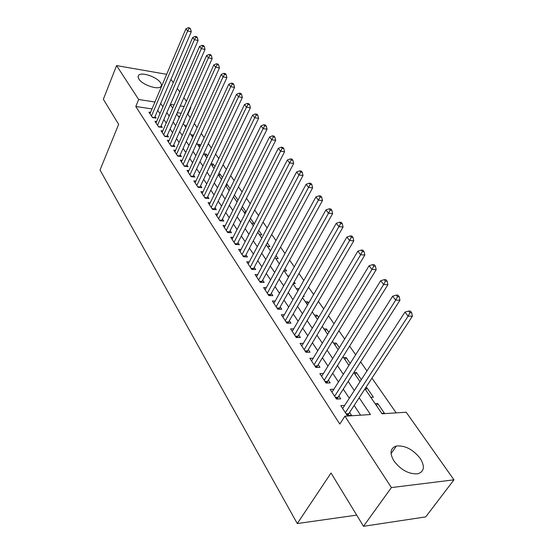 <?xml version="1.0" encoding="UTF-8"?>
<svg xmlns="http://www.w3.org/2000/svg" width="554" height="554" viewBox="0 0 554 554"><rect width="100%" height="100%" fill="white"/><g stroke="black" fill="none" stroke-linecap="round" stroke-linejoin="round"><path stroke-width="0.83" d="M393.998 461.06C389.393 453.13 390.189 448.117 396.387 446.018C405.009 445.264 412.945 449.377 420.195 458.366C425.147 466.523 424.302 471.669 417.661 473.815C408.907 474.293 401.02 470.041 393.998 461.06M138.888 79.063L138.05 76.916L138.645 75.261C141.526 71.688 156.934 76.958 160.508 82.691C161.63 84.36 161.72 85.683 160.778 86.653C157.883 90.17 142.323 84.81 138.888 79.063M170.93 79.395L173.27 82.705M177.322 88.439L179.766 91.895M183.859 97.684L186.414 101.299M190.541 107.137L190.832 107.552L190.389 107.483M190.202 117.649L187.841 114.269L190.832 107.552M396.2 412.882L371.969 378.153M366.942 370.951L360.626 361.901M355.647 354.768L349.609 346.105M344.685 339.055L338.903 330.766M334.027 323.785L328.494 315.849M323.674 308.945L318.377 301.348M313.606 294.506L308.53 287.235M303.807 280.469L298.952 273.51M294.278 266.806L289.624 260.145M284.998 253.51L280.539 247.126M275.961 240.554L271.695 234.446M267.153 227.943L263.067 222.085M258.579 215.644L254.667 210.035M250.214 203.657L246.468 198.29M242.056 191.975L238.469 186.83M234.107 180.569L230.665 175.646M226.344 169.448L223.054 164.732M218.768 158.589L215.617 154.074M211.372 147.987L208.352 143.666M204.149 137.641L201.261 133.5M197.092 127.524L194.329 123.563M364.982 388.86L382.059 413.796L406.2 412.238L453.968 479.826L391.394 487.575L344.907 416.199L370.474 414.544L359.158 397.772M391.394 487.575L363.5 526.3L425.721 516.889L453.968 479.826M344.671 405.417L340.779 405.632L347.289 415.597L351.52 415.327L349.609 412.411M333.882 389.247L330.17 389.407L336.5 399.088L340.703 398.873L338.847 396.041M323.397 373.528L319.866 373.638L326.015 383.049L330.191 382.883L328.383 380.134M313.218 358.237L309.838 358.299L315.822 367.454L319.977 367.344L318.218 364.664M303.322 343.355L300.088 343.383L305.905 352.282L310.032 352.226L308.322 349.622M293.696 328.875L290.601 328.868L296.265 337.531L300.365 337.511L298.696 334.983M284.327 314.776L281.363 314.734L286.875 323.169L290.947 323.197L289.327 320.731M275.213 301.037L272.367 300.974L277.741 309.187L281.785 309.257L280.206 306.854M266.342 287.658L263.607 287.568L268.835 295.573L272.859 295.677L271.322 293.336M257.7 274.611L255.069 274.507L260.165 282.305L264.161 282.443L262.658 280.165M249.279 261.897L246.745 261.772L251.71 269.376L255.678 269.549L254.217 267.326M241.073 249.494L238.629 249.355L243.476 256.765L247.416 256.98L245.99 254.812M233.068 237.396L230.713 237.244L235.436 244.473L239.349 244.716L237.964 242.604M225.263 225.596L222.985 225.423L227.597 232.479L231.489 232.749L230.132 230.686M217.646 214.073L215.444 213.886L219.945 220.776L223.809 221.074L222.486 219.065M210.215 202.819L208.082 202.626L212.48 209.35L216.316 209.682L215.021 207.715M202.958 191.829L200.894 191.629L205.188 198.194L209.003 198.554L207.736 196.628M195.867 181.096L193.872 180.888L198.069 187.3L201.85 187.681L200.617 185.805M188.942 170.604L187.017 170.39L191.109 176.657L194.869 177.058L193.665 175.23M182.176 160.348L180.306 160.134L184.316 166.255L188.048 166.685L186.871 164.891M175.57 150.328L173.755 150.099L177.668 156.09L181.38 156.533L180.223 154.781M169.102 140.522L167.343 140.294L171.172 146.152L174.856 146.616L173.727 144.906M162.779 130.931L161.069 130.702L164.815 136.429L168.478 136.914L167.37 135.238M156.602 121.548L154.94 121.312L158.603 126.921L162.239 127.42L161.159 125.786M183.873 122.115L184.392 122.192L184.053 121.707M192.404 136.886L193.235 135.058L193.498 135.446M198.872 146.325L199.717 144.49L200.479 145.598M205.479 155.972L206.337 154.13L207.625 155.999M212.23 165.833L213.11 163.977L214.938 166.643M219.135 175.909L220.028 174.046L222.431 177.543M226.191 186.22L227.105 184.344L230.104 188.713M237.971 200.153L234.425 194.987M246.031 211.884L242.327 206.497M251.551 223.241L253.967 223.428L250.436 218.283M259.404 234.716L261.841 234.882L258.739 230.374M267.45 246.461L269.902 246.613L267.263 242.777M275.698 258.496L278.156 258.628L276.01 255.498M284.14 270.83L286.626 270.941L284.985 268.558M293.336 283.496L295.296 283.565L294.195 281.965M297.72 290.656L298.994 288.946M303.232 296.48L304.194 296.508L303.661 295.732M306.681 303.737L307.816 301.778L308.668 303.024M315.87 317.158L317.033 315.191L318.612 317.49M325.302 330.932L326.493 328.951L328.841 332.372M334.983 345.066L336.202 343.085L339.36 347.677M344.927 359.581L346.174 357.593L350.183 363.424M355.142 374.49L356.416 372.496L361.326 379.642M365.633 389.815L366.942 387.807L373.396 397.204L370.785 397.336M187.841 114.269L187.397 114.2M181.13 113.265L177.273 112.691M178.416 116.458L179.641 116.638M184.614 125.509L186.553 125.786M190.943 134.747L193.235 135.058M197.411 144.192L199.717 144.49M204.017 153.839L206.337 154.13M211.046 163.735L213.11 163.977M218.65 173.894L220.028 174.046M226.454 184.281L227.105 184.344M236.378 201.095L237.451 201.192M243.878 212.037L245.865 212.21M279.05 263.392L279.583 263.42M287.581 275.85L289.202 275.92M296.328 288.62L298.828 288.703M305.296 301.722L307.816 301.778M314.499 315.157L317.033 315.191M323.945 328.944L326.493 328.951M333.64 343.106L336.202 343.085M343.598 357.642L346.174 357.593M360.038 381.644L353.819 372.565L356.416 372.496M365.626 387.869L366.942 387.807M375.141 403.7L377.766 403.554L384.4 413.215L381.775 413.381M152.011 108.916L135.785 106.493L339.789 424.059L344.907 416.199M360.599 415.181L354.138 405.473M349.318 398.229L343.258 389.123M338.487 381.955L332.684 373.237M327.961 366.139L322.407 357.794M317.733 350.765L312.414 342.774M307.782 335.814L302.692 328.155M298.1 321.265L293.225 313.931M288.682 307.11L284.008 300.088M279.514 293.322L275.033 286.598M270.581 279.902L266.287 273.454M261.876 266.827L257.769 260.65M253.393 254.078L249.459 248.164M245.124 241.655L241.357 235.983M237.064 229.536L233.449 224.107M229.197 217.715L225.734 212.507M221.524 206.178L218.207 201.192M214.031 194.918L210.852 190.147M206.711 183.928L203.671 179.351M199.572 173.187L196.656 168.804M192.591 162.703L189.793 158.506M185.77 152.454L183.097 148.43M179.101 142.433L176.539 138.583M172.585 132.635L170.133 128.95M166.207 123.057L163.866 119.532M159.974 113.688L157.731 110.315M150.549 112.365L148.936 112.13L152.523 117.614L156.131 118.134L155.072 116.534M363.5 526.3L331.043 473.019L297.276 523.551L356.693 515.123M297.276 523.551L100.032 170.016L118.646 124.345L103.356 99.249L116.582 65.594L166.657 74.312M135.785 106.493L138.673 99.505L116.582 65.594M154.933 102.012L138.673 99.505M354.283 390.542L348.154 381.45M343.321 374.289L337.455 365.592M332.677 358.5L327.061 350.17M322.324 343.155L316.95 335.177M312.262 328.231L307.11 320.593M302.477 313.716L297.54 306.404M292.948 299.596L288.225 292.588M283.676 285.843L279.154 279.133M274.646 272.457L270.31 266.024M265.851 259.411L261.696 253.254M257.278 246.703L253.303 240.803M248.926 234.307L245.11 228.657M240.775 222.23L237.126 216.815M232.832 210.444L229.328 205.257M225.076 198.948L221.725 193.976M217.507 187.723L214.294 182.965M210.118 176.768L207.044 172.211M202.903 166.068L199.959 161.706M195.853 155.619L193.034 151.436M188.969 145.404L186.269 141.402M182.238 135.425L179.655 131.596M175.66 125.668L173.187 121.998M169.226 116.125L166.858 112.614M162.931 106.797L160.667 103.439M170.313 104.63L172.703 108.127M176.712 113.972L179.212 117.621M183.249 123.514L185.86 127.33M189.939 133.285L192.667 137.267M196.781 143.271L199.627 147.433M203.782 153.493L206.76 157.842M210.942 163.956L214.052 168.499M218.283 174.669L221.531 179.406M225.797 185.638L229.183 190.583M233.49 196.871L237.029 202.044M241.378 208.387L245.069 213.782M249.459 220.187L253.317 225.817M257.742 232.285L261.772 238.165M266.245 244.695L270.449 250.837M274.964 257.43L279.354 263.836M283.911 270.497L288.495 277.187M293.101 283.911L297.886 290.898M302.539 297.692L307.532 304.984M312.234 311.847L317.449 319.464M322.199 326.396L327.649 334.353M332.442 341.347L338.134 349.664M342.974 356.734L348.923 365.418M184.108 106.513L180.244 105.918M174.081 104.969L170.41 104.401M376.422 405.563L377.766 403.554M152.315 117.309L154.601 117.635L191.282 31.73L187.591 30.969L151.471 116.008M189.039 28.566L190.521 28.87L189.849 28.005L188.374 27.7L189.039 28.566L187.591 30.969L185.922 28.808L149.975 113.722M191.282 31.73L190.521 28.87M188.374 27.7L185.922 28.808M158.375 126.575L160.674 126.894L198.083 40.477L194.364 39.729L157.53 125.28M195.832 37.291L197.314 37.596L196.628 36.709L195.147 36.412L195.832 37.291L194.364 39.729L192.66 37.52L155.999 122.94M198.083 40.477L197.314 37.596M195.147 36.412L192.66 37.52M164.566 136.049L166.886 136.353L205.035 49.431L201.296 48.697L163.721 134.754M202.771 46.224L204.274 46.522L203.567 45.615L202.072 45.324L202.771 46.224L201.296 48.697L199.551 46.432L162.156 132.364M205.035 49.431L204.274 46.522M202.072 45.324L199.551 46.432M170.895 145.73L173.229 146.027L212.154 58.585L208.387 57.865L170.05 144.435M209.883 55.365L211.386 55.656L210.665 54.728L209.163 54.437L209.883 55.365L208.387 57.865L206.6 55.552L168.451 141.997M173.229 146.027L173.097 146.394M212.154 58.585L211.386 55.656M209.163 54.437L206.6 55.552M177.37 155.632L179.718 155.916L219.439 67.962L215.651 67.263L176.518 154.337M217.154 64.721L218.671 65.005L217.937 64.056L216.42 63.772L217.154 64.721L215.651 67.263L213.816 64.894L174.891 151.838M179.718 155.916L179.572 156.318M219.439 67.962L218.671 65.005M216.42 63.772L213.816 64.894M183.983 165.757L186.345 166.027L226.905 77.56L223.082 76.874L183.139 164.462M224.605 74.298L226.129 74.575L225.374 73.613L223.851 73.329L224.605 74.298L223.082 76.874L221.212 74.451L181.47 161.907M186.345 166.027L186.192 166.47M226.905 77.56L226.129 74.575M223.851 73.329L221.212 74.451M190.756 176.117L193.131 176.366L234.543 87.387L230.699 86.722L189.911 174.822M232.23 84.111L233.767 84.381L232.999 83.391L231.461 83.121L232.23 84.111L230.699 86.722L228.781 84.243L188.201 172.211M193.131 176.366L192.965 176.858M234.543 87.387L233.767 84.381M231.461 83.121L228.781 84.243M197.681 186.712L200.077 186.954L242.368 97.462L238.497 96.812L196.843 185.424M240.048 94.166L241.592 94.429L240.803 93.411L239.259 93.148L240.048 94.166L238.497 96.812L236.53 94.27L195.091 182.751M200.077 186.954L199.89 187.487M242.368 97.462L241.592 94.429M239.259 93.148L236.53 94.27M204.772 197.556L207.182 197.785L250.387 107.781L246.495 107.157L203.934 196.268M248.06 104.471L249.619 104.72L248.801 103.681L247.25 103.425L248.06 104.471L246.495 107.157L244.48 104.547L202.141 193.533M207.182 197.785L206.988 198.367M250.387 107.781L249.619 104.72M247.25 103.425L244.48 104.547M212.03 208.664L214.46 208.872L258.614 118.355L254.695 117.753L211.192 207.383M256.267 115.031L257.839 115.274L257.008 114.207L255.436 113.958L256.267 115.031L254.695 117.753L252.624 115.08L209.364 204.578M214.46 208.872L214.246 209.502M258.614 118.355L257.839 115.274M255.436 113.958L252.624 115.08M219.467 220.035L221.905 220.229L267.042 129.207L263.095 128.625L218.629 218.754M264.687 125.855L266.266 126.09L265.414 124.996L263.836 124.761L264.687 125.855L263.095 128.625L260.976 125.883L216.752 215.887M221.905 220.229L221.683 220.907M267.042 129.207L266.266 126.09M263.836 124.761L260.976 125.883M227.078 231.683L229.536 231.856L275.691 140.328L271.716 139.774L226.247 230.409M273.323 136.963L274.916 137.191L274.036 136.069L272.45 135.841L273.323 136.963L271.716 139.774L269.542 136.963L224.322 227.472M229.536 231.856L229.294 232.597M275.691 140.328L274.916 137.191M272.45 135.841L269.542 136.963M234.882 243.621L237.354 243.774L284.562 151.748L280.566 151.221L234.051 242.354M282.187 148.361L283.786 148.583L282.886 147.426L281.293 147.212L282.187 148.361L280.566 151.221L278.33 148.327L232.084 239.342M237.354 243.774L237.098 244.577M284.562 151.748L283.786 148.583M281.293 147.212L278.33 148.327M242.881 255.858L245.374 255.99L293.668 163.465L289.645 162.966L242.05 254.591M291.286 160.064L292.893 160.272L291.972 159.088L290.365 158.88L291.286 160.064L289.645 162.966L287.353 159.995L240.034 251.502M245.374 255.99L245.09 256.855M293.668 163.465L292.893 160.272M290.365 158.88L287.353 159.995M251.08 268.399L253.587 268.517L303.017 175.493L298.966 175.022L250.256 267.146M300.628 172.079L302.242 172.273L301.3 171.054L299.679 170.861L300.628 172.079L298.966 175.022L296.612 171.975L248.185 263.974M253.587 268.517L253.289 269.445M303.017 175.493L302.242 172.273M299.679 170.861L296.612 171.975M259.487 281.266L262.014 281.356L312.622 187.848L308.543 187.411L258.67 280.019M310.219 184.42L311.847 184.6L310.877 183.353L309.25 183.166L310.219 184.42L308.543 187.411L306.127 184.281L256.544 276.765M262.014 281.356L261.696 282.36M312.622 187.848L311.847 184.6M309.25 183.166L306.127 184.281M268.115 294.465L270.657 294.534L322.49 200.548L318.391 200.139L267.305 293.225M320.08 197.099L321.722 197.266L320.718 195.984L319.083 195.818L320.08 197.099L318.391 200.139L315.905 196.926L265.124 289.887M270.657 294.534L270.317 295.607M322.49 200.548L321.722 197.266M319.083 195.818L315.905 196.926M276.965 308.01L279.528 308.059L332.629 213.595L328.508 213.228L276.162 306.777M330.212 210.132L331.86 210.285L330.835 208.969L329.187 208.816L330.212 210.132L328.508 213.228L325.953 209.918L273.925 303.357M279.528 308.059L279.161 309.208M332.629 213.595L331.86 210.285M329.187 208.816L325.953 209.918M286.058 321.916L288.634 321.936L343.058 227.015L338.909 226.683L285.262 320.697M340.634 223.539L342.296 223.678L341.236 222.32L339.581 222.182L340.634 223.539L338.909 226.683L336.278 223.283L282.962 317.179M288.634 321.936L288.239 323.176M343.058 227.015L342.296 223.678M339.581 222.182L336.278 223.283M295.393 336.202L297.99 336.195L353.784 240.817L349.609 240.526L294.603 334.99M351.354 237.327L353.023 237.444L351.935 236.052L350.267 235.928L351.354 237.327L349.609 240.526L346.908 237.022L292.242 331.382M297.99 336.195L297.567 337.524M353.784 240.817L353.023 237.444M350.267 235.928L346.908 237.022M304.984 350.876L307.595 350.834L364.83 255.02L360.626 254.771L304.201 349.671M362.385 251.516L364.068 251.62L362.946 250.186L361.27 250.076L362.385 251.516L360.626 254.771L357.842 251.17L301.778 345.966M307.595 350.834L307.145 352.268M364.83 255.02L364.068 251.62M361.27 250.076L357.842 251.17M314.845 365.952L317.47 365.889L376.194 269.646L371.969 269.438L314.07 364.767M373.749 266.128L375.439 266.211L374.282 264.736L372.6 264.646L373.749 266.128L371.969 269.438L369.103 265.733L311.577 360.952M317.47 365.889L316.985 367.42M376.194 269.646L375.439 266.211M372.6 264.646L369.103 265.733M324.976 381.457L327.622 381.36L387.897 284.708L383.652 284.548L324.208 380.286M385.446 281.176L387.149 281.245L385.958 279.722L384.261 279.652L385.446 281.176L383.652 284.548L380.695 280.726L321.645 376.367M327.622 381.36L327.095 383.008M387.897 284.708L387.149 281.245M384.261 279.652L380.695 280.726M335.399 397.405L338.058 397.273L399.96 300.226L395.688 300.116L334.644 396.249M397.502 296.681L399.212 296.729L397.994 295.164L396.283 295.109L397.502 296.681L395.688 300.116L392.641 296.182L332.005 392.218M338.058 397.273L337.497 399.039M399.96 300.226L399.212 296.729M396.283 295.109L392.641 296.182M346.125 413.81L348.798 413.644L412.391 316.223L408.097 316.168L345.377 412.675M409.939 312.671L411.657 312.698L410.389 311.078L408.679 311.05L409.939 312.671L408.097 316.168L404.96 312.11L342.67 408.52M348.798 413.644L348.196 415.542M412.391 316.223L411.657 312.698M408.679 311.05L404.96 312.11M212.473 209.343L214.246 209.495M219.91 220.714L221.69 220.852M227.521 232.361L229.321 232.493M235.325 244.3L237.133 244.411M243.324 256.537L245.145 256.634M251.523 269.078L253.351 269.161M259.93 281.944L261.772 282.007M268.558 295.137L270.414 295.192M277.409 308.682L279.278 308.716M286.494 322.587L288.378 322.601M295.829 336.867L297.727 336.86M305.42 351.541L307.325 351.513M315.274 366.616L317.193 366.568M325.406 382.115L327.338 382.045M335.828 398.063L337.774 397.959M346.548 414.461L348.508 414.337M396.387 446.018L391.041 453.629M138.645 75.261L138.043 76.736"/></g></svg>
